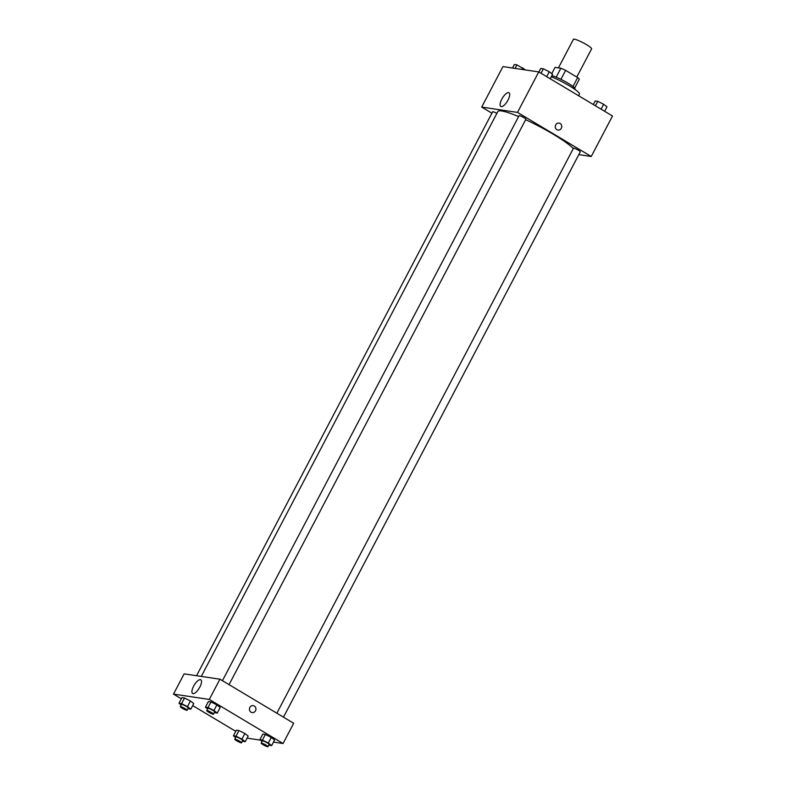 <?xml version="1.0" encoding="UTF-8"?>
<svg xmlns="http://www.w3.org/2000/svg" width="786" height="786" viewBox="0 0 786 786"><rect width="100%" height="100%" fill="white"/><g stroke="black" fill="none" stroke-linecap="round" stroke-linejoin="round"><path stroke-width="1.18" d="M576.796 77.048L591.612 48.84A10.257 1.425 -152.3 0 0 583.183 42.808A10.257 1.425 -152.3 0 0 573.436 39.3L558.443 67.871M551.733 73.668L555.034 67.36L560.87 68.235A13.784 1.916 -152.3 0 1 565.635 70.376L577.661 77.568A13.784 1.916 -152.3 0 1 579.311 79.248L574.674 88.081M551.86 75.702A14.109 1.965 27.7 0 1 566.372 82.216A14.109 1.965 27.7 0 1 574.939 88.867L574.723 89.28M556.174 77.175L560.87 68.235M572.974 86.499L577.661 77.568M560.939 79.337L565.635 70.376M578.584 95.725L579.439 94.094A20.524 2.859 -152.3 0 0 570.518 86.519A20.524 2.859 -152.3 0 0 551.31 76.763M491.908 113.184L481.69 107.083L502.942 66.594L538.754 71.919L612.5 116.004L591.249 156.493L578.801 154.645M555.692 124.886A3.527 3.242 -81.6 0 1 561.715 127.047A3.527 3.242 -81.6 0 1 557.991 130.063A3.527 3.242 -81.6 0 1 555.692 124.886M481.69 107.083L517.502 112.398L538.754 71.919M517.502 112.398L591.249 156.493M557.991 130.063A3.527 3.242 98.4 0 0 561.715 127.047A3.527 3.242 98.4 0 0 559.023 123.088M508.591 92.62A7.988 2.928 120.9 0 1 509.004 92.768A7.988 2.928 120.9 0 1 507.422 101.119A7.988 2.928 120.9 0 1 500.81 106.474A7.988 2.928 120.9 0 1 502.097 98.633A7.988 2.928 120.9 0 1 508.591 92.62M496.87 113.39A3.851 0.531 -152.3 0 0 492.645 111.769L196.569 675.714M283.471 717.166L580.294 151.806A3.851 0.531 -152.3 0 0 577.13 149.536A3.851 0.531 -152.3 0 0 573.475 148.22L276.849 713.216M229.06 684.645L525.883 119.276A3.851 0.531 -152.3 0 0 522.719 117.006A3.851 0.531 -152.3 0 0 519.065 115.699L222.438 680.686M573.308 148.544A43.613 6.072 -152.3 0 0 525.667 119.688M518.603 116.574A43.613 6.072 -152.3 0 0 497.862 111.514L201.285 676.412M181.35 698.803L173.5 694.107L184.121 673.867L219.933 679.183L293.679 723.277L283.058 743.517L273.479 742.092M247.099 738.113L260.402 740.157M190.448 700.974L184.543 698.027L181.959 697.644L184.543 698.027L190.448 700.974L193.759 703.539L190.448 700.974L187.49 706.594L190.811 709.159L187.972 708.648M216.867 704.895L210.962 701.947L208.378 701.564L210.962 701.947L216.867 704.895L220.178 707.459L216.867 704.895L213.91 710.515L217.231 713.079L214.391 712.568M271.278 737.425L265.373 734.478L262.789 734.095L265.373 734.478L271.278 737.425L274.589 739.99L271.278 737.425L268.321 743.045L271.642 745.609L268.802 745.099M235.761 731.334L192.688 705.582M173.5 694.107L209.302 699.432L283.058 743.517M238.954 730.548L236.37 730.165L238.954 730.548L244.859 733.495L238.954 730.548L235.996 736.177L241.901 739.125L245.222 741.689L242.383 741.178M248.17 736.06L244.859 733.495L248.17 736.06L245.222 741.689M193.621 686.188A7.988 2.928 120.9 0 1 200.813 679.792A7.988 2.928 120.9 0 1 199.231 688.153A7.988 2.928 120.9 0 1 192.619 693.507A7.988 2.928 120.9 0 1 193.621 686.188M209.302 699.432L219.933 679.183M252.159 712.588A3.527 3.242 98.4 0 0 254.3 706.005A3.527 3.242 -81.6 0 1 252.159 712.588A3.527 3.242 -81.6 0 1 249.467 708.628A3.527 3.242 -81.6 0 1 254.3 706.015A3.527 3.242 98.4 0 0 253.19 705.612M181.212 704.963L179.002 703.264L181.595 703.647L187.49 706.594M187.137 710.249L188.316 707.999A3.851 0.531 -152.3 0 0 185.152 705.74A3.851 0.531 -152.3 0 0 181.497 704.423L180.318 706.673A3.851 0.531 -152.3 0 0 182.234 708.235A3.851 0.531 -152.3 0 0 187.137 710.249A3.851 0.531 -152.3 0 0 183.973 707.99A3.851 0.531 -152.3 0 0 180.318 706.673M190.811 709.159L193.759 703.539M179.002 703.264L181.959 697.644M181.595 703.647L184.543 698.027M207.632 708.893L205.421 707.184L208.015 707.567L213.91 710.515M213.556 714.169L214.735 711.92A3.851 0.531 -152.3 0 0 211.572 709.66A3.851 0.531 -152.3 0 0 207.917 708.343L206.738 710.593A3.851 0.531 -152.3 0 0 208.654 712.165A3.851 0.531 -152.3 0 0 213.556 714.169A3.851 0.531 -152.3 0 0 210.393 711.91A3.851 0.531 -152.3 0 0 206.738 710.593M217.231 713.079L220.178 707.459M205.421 707.184L208.378 701.564M208.015 707.567L210.962 701.947M235.623 737.494L233.413 735.794L235.996 736.177M241.548 742.78L242.727 740.53A3.851 0.531 -152.3 0 0 239.563 738.26A3.851 0.531 -152.3 0 0 235.908 736.954L234.729 739.194A3.851 0.531 -152.3 0 0 236.645 740.766A3.851 0.531 -152.3 0 0 241.548 742.78A3.851 0.531 -152.3 0 0 238.384 740.51A3.851 0.531 -152.3 0 0 234.729 739.194M241.901 739.125L244.859 733.495M233.413 735.794L236.37 730.165M262.043 741.424L259.832 739.714L262.416 740.098L268.321 743.045M267.967 746.7L269.146 744.45A3.851 0.531 -152.3 0 0 265.982 742.19A3.851 0.531 -152.3 0 0 262.327 740.874L261.149 743.124A3.851 0.531 -152.3 0 0 263.064 744.686A3.851 0.531 -152.3 0 0 267.967 746.7A3.851 0.531 -152.3 0 0 264.803 744.44A3.851 0.531 -152.3 0 0 261.149 743.124M271.642 745.609L274.589 739.99M259.832 739.714L262.789 734.095M262.416 740.098L265.373 734.478M512.521 68.018L514.358 64.501L516.942 64.884L525.598 69.964M522.012 69.433L522.847 67.832M515.105 68.402L516.942 64.884M538.901 72.007L540.778 68.431L543.362 68.814L549.267 71.762L552.587 74.326L550.239 78.787M546.692 76.664L549.267 71.762M541.023 73.275L543.362 68.814M593.312 104.538L595.189 100.962L597.773 101.345L603.677 104.292L606.998 106.857L604.65 111.307M601.103 109.195L603.677 104.292M595.434 105.805L597.773 101.345"/></g></svg>
